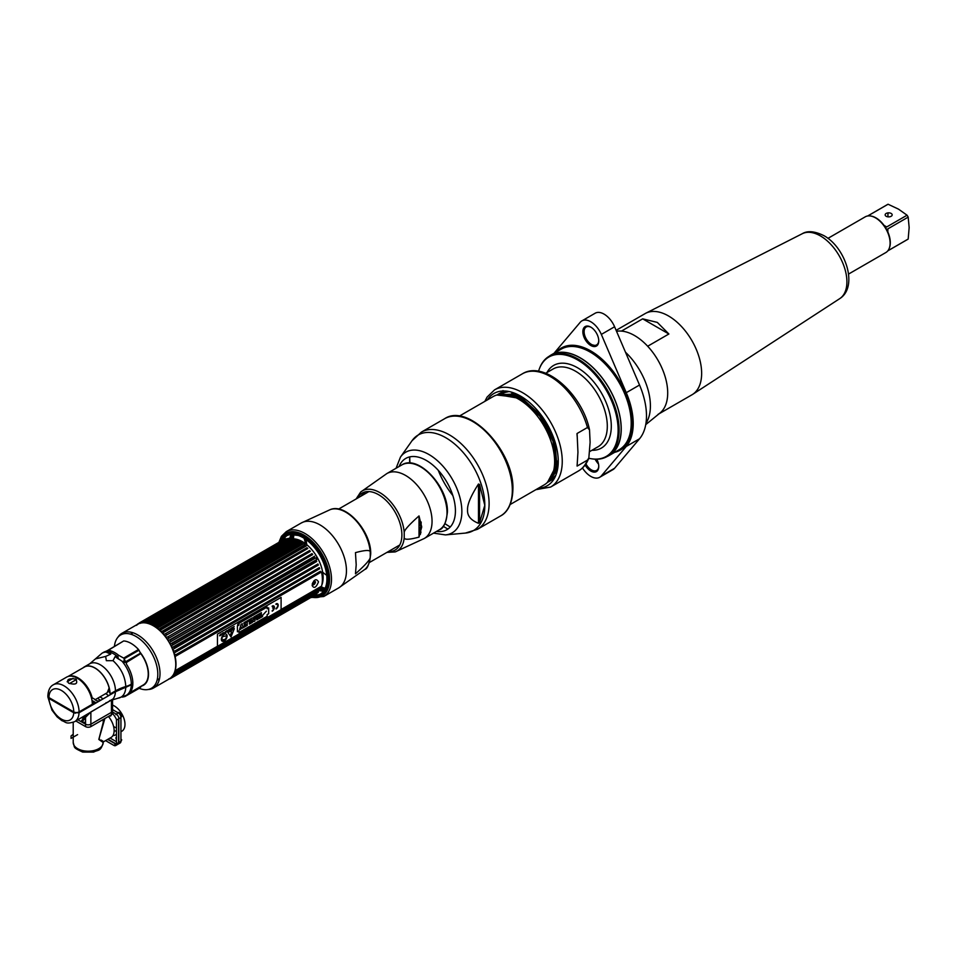 <?xml version="1.0" encoding="UTF-8"?>
<svg xmlns="http://www.w3.org/2000/svg" width="957" height="957" viewBox="0 0 957 957"><rect width="100%" height="100%" fill="white"/><g stroke="black" fill="none" stroke-linecap="round" stroke-linejoin="round"><path stroke-width="1.44" d="M121.886 633.331L137.629 624.251A31.581 18.231 60 0 1 153.419 625.818A31.581 18.231 60 0 1 174.054 653.643A31.581 18.231 60 0 1 169.21 678.956L153.467 688.035A31.581 18.231 -120 0 0 158.312 662.734A31.581 18.231 -120 0 0 137.676 634.898A31.581 18.231 -120 0 0 121.886 633.331A31.581 18.231 -120 0 0 117.914 637.278M116.24 655.509A31.581 18.231 -120 0 0 116.838 657.914M148.072 689.507A31.581 18.231 -120 0 0 153.467 688.035M114.445 646.166A30.768 17.764 60 0 1 136.05 636.501A30.768 17.764 60 0 1 157.749 672.328A30.768 17.764 60 0 1 139.208 688.31M141.253 686.145A24.188 13.972 -120 0 0 139.961 652.148M138.538 650.473A24.188 13.972 -120 0 0 137.952 649.851M117.783 656.167A28.028 16.173 -120 0 0 118.512 659.122M147.115 681.205A23.04 13.302 60 0 1 146.182 682.185M117.52 658.428A23.04 13.302 60 0 1 117.209 656.239M110.605 652.435L108.739 653.308M115.701 657.004A22.31 12.884 60 0 1 115.63 655.067M121.766 687.916L122.652 687.581M107.208 652.662L108.883 651.55L107.136 652.626M124.314 662.651L124.314 660.33M131.647 684.853A22.645 13.075 -120 0 0 131.731 683.956M122.891 687.497L123.788 688.023M105.928 679.709L105.33 678.68M127.293 686.037A22.645 13.075 -120 0 0 127.795 686.289L126.515 687.03A22.645 13.075 60 0 1 125.654 686.576M137.76 649.959A23.829 13.757 60 0 1 138.334 650.593M140.308 652.949A23.829 13.757 60 0 1 148.251 674.039A23.829 13.757 60 0 1 143.347 684.925L129.781 692.856M105.952 651.717A23.997 13.853 60 0 1 107.28 651.526L110.103 650.604L107.28 651.538A23.925 13.817 -120 0 0 105.964 651.765M121.946 687.987L122.711 688.394M132.652 684.267A23.925 13.817 -120 0 0 132.676 683.418M115.426 691.755A21.293 12.297 -120 0 1 113.046 698.945L74.658 721.662C65.519 724.652 66.129 721.913 61.978 720.705L57.157 716.925L51.965 710.13L47.874 696.983L48.974 698.454L73.749 712.762L79.048 712.762L115.426 691.755L132.832 684.171A24.296 14.032 60 0 1 127.807 694.447L126.288 695.32A24.296 14.032 -120 0 0 131.3 685.045M78.641 678.262L78.007 678.621M76.44 679.53L69.442 683.573M84.695 684.722L85.34 684.339M111.646 693.945A24.236 13.996 60 0 1 110.988 693.49M109.995 692.748A24.236 13.996 60 0 1 108.488 691.48M97.65 698.263A23.207 13.398 -120 0 0 100.545 700.357M106.012 702.677A23.207 13.398 -120 0 0 106.706 702.809M83.989 716.279A1.794 1.459 -109.8 0 1 85.556 717.307A23.1 13.338 60 0 1 81.453 717.738M77.9 719.796L85.556 724.21A3.744 2.165 0 0 0 90.867 724.21L111.443 712.331L90.867 724.21A3.744 2.165 180 0 1 85.556 724.21L85.556 717.307L90.867 711.948L111.443 700.069L112.543 700.596L112.543 710.8A3.744 2.165 180 0 1 111.443 712.331A3.744 2.165 0 0 0 112.543 710.8L112.543 713.204A3.744 2.165 180 0 1 111.443 714.735L90.867 726.614A3.744 2.165 180 0 1 85.556 726.614L75.83 720.992M85.879 685.021L85.185 685.344M90.867 695.942L90.867 693.765M122.472 697.091L124.673 696.6A1.794 1.041 -120 0 0 124.984 696.517A1.794 1.041 -120 0 0 125.128 696.409L126.037 695.464M112.017 692.892A25.803 14.893 -120 0 0 112.651 693.358M109.074 690.188L109.828 691.05M129.231 693.406L141.205 686.492L139.973 687.844A1.794 1.041 60 0 1 139.842 687.951A1.794 1.041 60 0 1 139.674 688.011M51.223 698.897A17.25 9.965 -120 0 0 51.367 699.842M75.232 713.288A17.25 9.965 -120 0 0 75.364 712.463M122.747 641.501L106.873 650.939A1.794 1.041 60 0 1 106.789 650.999A1.794 1.041 60 0 1 106.61 651.071L106.203 652.1L109.445 653.559A24.236 13.996 60 0 1 110.785 654.086L105.653 656.418L106.347 660.689L113.022 660.677L115.115 656.586L122.065 661.251L125.905 662.208A1.794 1.041 60 0 1 125.63 661.766L124.147 658.787L138.992 650.21L140.177 652.578L140.177 653.655L126.432 661.586L126.432 664.158A24.296 14.032 60 0 1 132.844 683.322L131.312 684.195A22.501 12.991 180 0 1 125.786 686.54A42 24.248 0 0 0 115.45 690.906L110.043 694.04A21.293 12.297 -120 0 0 100.736 672.604A21.293 12.297 -120 0 0 84.324 666.897A21.293 12.297 -120 0 0 83.068 667.819M106.203 652.1A24.296 14.032 -120 0 0 101.98 653.236L103.512 652.351A24.296 14.032 60 0 1 104.887 651.717L106.873 650.939M106.61 651.071L107.435 650.628M53.365 684.769L66.619 677.125A21.293 12.297 60 0 1 83.032 682.831A21.293 12.297 60 0 1 92.327 704.256L79.072 711.912A3.744 2.165 180 0 1 73.761 711.912L48.951 697.581A3.744 2.165 180 0 1 47.85 696.05C48.209 690.188 50.051 686.432 53.365 684.769A21.293 12.297 60 0 1 69.777 690.476A21.293 12.297 60 0 1 79.072 711.912M75.77 679.039C68.557 678.214 66.177 679.59 68.629 683.166C75.842 685.164 78.223 683.788 75.77 679.039M108.811 649.959L123.68 640.951A25.803 14.893 60 0 1 138.514 649.516L123.668 658.093L118.704 655.342L117.532 656.514A25.014 14.439 -120 0 0 110.282 652.327L111.227 651.023L108.811 649.959M124.195 658.883L124.039 661.191A23.997 13.853 60 0 1 124.936 662.352M125.905 662.794L140.177 653.978L140.177 653.164M138.131 650.712A23.997 13.853 -120 0 0 137.545 650.078M108.978 650.054L104.887 652.04M128.071 655.557L126.707 657.303M73.211 734.234L71.057 735.957L71.057 738.409L77.601 734.629M107.985 739.235L116.216 743.996A3.744 2.165 -120 0 0 116.455 744.115M116.467 741.735L110.067 738.038M94.456 701.864A3.744 2.165 -120 0 0 93.762 702.043A3.744 2.165 -120 0 0 92.985 703.754L92.985 704.723M95.066 703.515L95.066 702.558A3.744 2.165 60 0 1 95.078 702.223M96.537 700.668A3.744 2.165 60 0 1 97.71 701.026L98.547 701.505M112.543 709.592L118.285 712.905A3.744 2.165 60 0 1 120.941 717.499L120.941 741.256A3.744 2.165 60 0 1 120.163 742.979L118.082 744.175A3.744 2.165 -120 0 0 118.859 742.465L118.859 718.695A3.744 2.165 -120 0 0 116.216 714.113L112.543 711.984M120.941 731.758L121.862 731.22A15.001 8.661 -120 0 0 124.171 719.209A15.001 8.661 -120 0 0 114.361 705.991A15.001 8.661 -120 0 0 112.543 705.118M114.134 730.347A15.001 8.661 -120 0 0 114.361 730.478A15.001 8.661 -120 0 0 116.467 731.447M116.467 727.81A10.671 6.161 60 0 1 114.361 726.937A10.671 6.161 60 0 1 113.596 726.447M112.926 735.598A15.001 8.661 -120 0 0 115.498 734.904A15.001 8.661 -120 0 0 116.467 734.175M118.548 729.33A15.001 8.661 -120 0 0 118.548 726.65M116.706 719.939A15.001 8.661 -120 0 0 112.519 713.432M91.992 700.44L96.19 702.869M98.272 701.66L94.982 699.77M92.291 698.215L91.394 697.701M99.995 740.048A3.744 3.05 -9.3 0 1 99.767 740.072L99.444 739.067M103.212 719.485L103.212 722.511L98.822 739.462L103.212 742.536L102.136 741.101M80.807 721.47A15.001 8.661 0 0 0 85.556 722.463M91.621 705.5A15.001 8.661 0 0 0 90.413 705.369M80.962 721.518L83.977 717.702M85.006 716.614L89.874 712.774M81.835 721.781L85.556 718.157M104.875 718.528L98.822 739.462C104.169 742.165 104.959 742.369 101.167 740.072M108.428 716.47A15.001 8.661 60 0 1 114.134 730.622A15.001 8.661 60 0 1 111.024 737.488L103.679 741.723M118.548 742.644L116.467 743.84L116.467 720.083L118.548 718.886L118.548 742.644A3.744 2.165 60 0 1 117.771 744.355L115.689 745.563A3.744 2.165 -120 0 0 116.467 743.84L116.216 743.996M116.419 744.414A3.744 2.165 60 0 1 115.893 744.175L107.663 739.426M105.581 740.622L113.811 745.371A3.744 2.165 -120 0 0 115.689 745.563M92.662 704.902L92.327 704.137M116.467 737.345L115.917 737.656A3.23 1.866 -120 0 0 116.467 739.689M120.941 740.024L121.647 739.617A3.23 1.866 60 0 1 120.977 741.089L120.941 741.113M117.723 712.582L117.747 712.558A3.23 1.866 60 0 1 120.235 713.42A3.23 1.866 60 0 1 121.647 716.661L120.917 717.08M116.012 713.994A3.23 1.866 -120 0 0 115.917 714.712L116.563 714.341M97.841 701.098L97.877 701.086A3.23 1.866 60 0 1 99.229 701.11M111.311 714.843L111.311 714.807A3.23 1.866 180 0 1 110.366 716.159L110.366 715.346M309.159 595.481A34.619 19.989 -120 0 0 309.841 595.685M312.951 596.295A34.619 19.989 -120 0 0 328.251 578.925A34.619 19.989 -120 0 0 303.764 536.53L304.434 536.913A33.686 19.451 60 0 1 328.251 578.16A33.686 19.451 60 0 1 328.251 578.542M309.398 595.338A33.686 19.451 -120 0 0 310.14 595.517M313.597 595.924A33.686 19.451 -120 0 0 326.301 572.358A33.686 19.451 -120 0 0 303.106 537.678A33.686 19.451 -120 0 0 281.729 540.717M280.676 542.99A33.686 19.451 -120 0 0 280.234 544.306M279.97 544.461A34.619 19.989 60 0 1 280.305 543.205M281.071 541.1A34.619 19.989 60 0 1 303.764 536.53L304.434 536.913M281.561 543.54A33.686 19.451 60 0 1 282.004 542.224M283.045 539.951A33.686 19.451 60 0 1 286.944 535.645M320.595 593.938A33.686 19.451 60 0 1 314.745 595.158M313.106 595.039A33.686 19.451 60 0 1 312.054 594.871M311.468 594.752A33.686 19.451 60 0 1 310.726 594.572M176.602 655.521A31.868 18.398 -120 0 0 176.351 654.468L320.416 571.293A31.868 18.398 60 0 1 320.667 572.346L175.119 656.502A31.27 18.051 -120 0 1 175.119 670.69L176.602 670.69L320.667 587.514A31.868 18.398 60 0 1 320.416 588.28L174.676 672.017A31.27 18.051 60 0 1 174.186 673.166L175.61 673.178L319.674 590.002A31.868 18.398 60 0 1 319.327 590.672L173.564 674.326M175.61 651.896A31.868 18.398 -120 0 0 175.251 650.82L319.327 567.645A31.868 18.398 60 0 1 319.674 568.709L174.186 652.949A31.27 18.051 60 0 1 174.676 654.66L176.351 654.468M172.667 644.623A31.868 18.398 -120 0 0 172.14 643.582L316.205 560.395A31.868 18.398 60 0 1 316.743 561.448L171.363 645.808A31.27 18.051 60 0 1 172.152 647.506L317.915 563.996A31.868 18.398 60 0 1 318.358 565.061L172.93 649.36A31.27 18.051 60 0 1 173.564 651.083L175.251 650.82M174.294 648.236A31.868 18.398 -120 0 0 173.851 647.171L172.487 647.339M169.006 640.269L314.231 556.914A31.868 18.398 60 0 1 314.841 557.931L169.533 642.338A31.27 18.051 60 0 1 170.442 643.989L172.14 643.582M170.777 641.106A31.868 18.398 -120 0 0 170.167 640.101L314.626 556.208M168.623 637.733A31.868 18.398 -120 0 0 167.954 636.788L312.018 553.601A31.868 18.398 60 0 1 312.688 554.558L167.451 639.013A31.27 18.051 60 0 1 168.48 640.592L168.803 640.389M166.267 634.575A31.868 18.398 -120 0 0 165.537 633.69L309.601 550.514A31.868 18.398 60 0 1 310.331 551.388L165.154 635.879A31.27 18.051 60 0 1 166.291 637.362L167.954 636.788M163.719 631.656A31.868 18.398 -120 0 0 162.953 630.854L307.018 547.679A31.868 18.398 60 0 1 307.795 548.481L163.719 631.656L162.678 632.996A31.27 18.051 60 0 1 163.898 634.347L165.537 633.69M161.051 629.048A31.868 18.398 -120 0 0 160.25 628.342L304.314 545.167A31.868 18.398 60 0 1 305.116 545.873L161.051 629.048L160.07 630.4A31.27 18.051 60 0 1 161.338 631.608L162.953 630.854M158.276 626.775A31.868 18.398 -120 0 0 157.45 626.177L301.527 543.002A31.868 18.398 60 0 1 302.352 543.6L158.276 626.775L157.367 628.127A31.27 18.051 60 0 1 158.671 629.18L160.25 628.342M144.1 622.792A31.27 18.051 60 0 1 145.069 622.828L146.361 621.631A31.868 18.398 60 0 1 147.139 621.727L146.409 622.983A31.27 18.051 60 0 1 147.677 623.246L149.041 622.11A31.868 18.398 60 0 1 149.842 622.337L149.077 623.641A31.27 18.051 60 0 1 150.393 624.108L151.804 623.043A31.868 18.398 60 0 1 152.63 623.39L151.828 624.73A31.27 18.051 60 0 1 153.156 625.399L298.692 541.219A31.868 18.398 60 0 1 299.11 541.459A31.868 18.398 60 0 1 299.529 541.71L155.453 624.885L154.603 626.225A31.27 18.051 60 0 1 155.931 627.098L157.45 626.177M155.453 624.885A31.868 18.398 -120 0 0 155.046 624.634A31.868 18.398 60 0 0 154.627 624.407M157.247 679.554A30.157 17.417 -120 0 0 159.209 679.96M169.856 678.369L170.777 678.381A31.868 18.398 -120 0 1 170.167 678.692L168.803 678.908M172.14 677.484A31.868 18.398 -120 0 0 172.667 677.054L316.743 593.878A31.868 18.398 60 0 1 316.205 594.309L170.777 677.771M171.363 677.054L172.667 677.054M174.222 675.223L318.37 592L173.851 675.869A31.868 18.398 -120 0 0 174.294 675.307L318.358 592.132A31.868 18.398 60 0 1 317.915 592.694L172.152 676.264M172.93 675.307L174.294 675.307M175.251 673.848A31.868 18.398 -120 0 0 175.61 673.178M176.351 671.455A31.868 18.398 -120 0 0 176.602 670.69M170.777 678.381L314.841 595.206A31.868 18.398 60 0 1 314.231 595.517L172.152 676.97M131.755 632.398A30.157 17.417 -120 0 0 131.121 634.312M147.916 622.971L293.105 538.935A31.868 18.398 60 0 1 293.907 539.162L149.842 622.337M290.39 538.444L146.206 621.679L290.426 538.456A31.868 18.398 60 0 1 291.203 538.552L147.139 621.727M142.593 622.863L143.825 621.619A31.868 18.398 60 0 1 144.555 621.572L143.861 622.792M287.854 538.444L143.729 621.655L287.89 538.432A31.868 18.398 60 0 1 288.619 538.396L144.555 621.572L288.691 538.36M140.308 623.342L141.457 622.05A31.868 18.398 60 0 1 142.138 621.871L141.469 623.031M141.421 622.074L285.509 538.887M138.406 624L139.315 622.947A31.868 18.398 60 0 1 139.925 622.636L139.471 623.462M136.576 625.352L137.413 624.263A31.868 18.398 60 0 1 137.94 623.832L137.497 624.598M151.804 623.043L295.88 539.856A31.868 18.398 60 0 1 296.694 540.215L152.63 623.39M142.091 622.158L285.533 538.875A31.868 18.398 60 0 1 286.203 538.695L142.138 621.871M139.315 622.947L283.38 539.76A31.868 18.398 60 0 1 283.99 539.461L285.353 539.234M137.904 623.988L138.837 623.45M139.04 623.198L137.964 623.82M143.957 622.672L278.547 544.964A31.868 18.398 60 0 1 278.894 544.306L144.507 621.894M176.578 655.665L321.516 571.987A31.27 18.051 60 0 1 321.516 586.174L281.095 609.513M217.454 646.25L175.119 670.69M312.138 585.493C314.004 588.866 316.133 587.646 318.502 581.82C316.133 578.16 314.004 579.392 312.138 585.493M170.047 642.039L315.93 557.811A31.27 18.051 60 0 1 316.851 559.474L170.442 643.989M312.688 554.558L167.774 638.821M314.686 556.173L170.167 640.101M310.331 551.388L165.465 635.675M307.795 548.481L162.977 632.768M305.116 545.873L306.24 545.945L160.357 630.161M157.367 628.127L303.764 543.612A31.27 18.051 60 0 1 305.08 544.653L160.178 628.306M154.603 626.225L301 541.71A31.27 18.051 60 0 1 302.328 542.571L301.551 543.026M151.828 624.73L298.225 540.203A31.27 18.051 60 0 1 299.553 540.872L298.823 541.291M149.077 623.641L295.474 539.114A31.27 18.051 60 0 1 296.79 539.581L296.132 539.963M290.868 538.504L292.698 534.437M140.799 622.696L139.686 623.342M285.533 538.875L141.457 622.05M140.679 622.851L139.985 623.246M280.305 542.284L141.708 622.732M308.86 595.589L175.239 673.046M175.298 673.046L307.795 596.51M173.325 675.247L311.348 595.553L174.066 675.199M174.102 675.199L310.331 596.534M170.765 678.346L314.686 594.68M313.657 595.075L312.688 596.091M171.734 677.018L173.396 676.049M171.853 677.006L173.612 675.989M316.647 593.436A31.27 18.051 60 0 1 315.93 593.89L171.997 676.982M159.4 679.207A29.26 16.891 60 0 1 157.391 678.836M174.736 673.082L317.066 590.912A29.26 16.891 -120 0 0 319.722 588.687M320.535 587.598A29.26 16.891 -120 0 0 321.277 586.306M321.767 585.253A29.26 16.891 -120 0 0 302.436 541.674A29.26 16.891 -120 0 0 293.608 538.863M313.908 580.851L315.547 581.88C314.375 584.942 313.274 585.576 312.245 583.794M131.827 634.539A29.26 16.891 60 0 1 132.509 632.613M293.153 538.851A29.26 16.891 -120 0 0 289.827 539.341M217.454 634.132L281.095 597.395L281.095 609.645L217.454 646.382L217.454 634.132M237.42 625.95L237.42 631.787L238.939 630.914L238.939 632.565L267.17 616.272L267.17 614.609L268.678 613.748L268.678 607.898L267.17 608.772L267.17 607.061L238.939 623.354L238.939 625.065L237.42 625.95M276.011 608.975A3.098 1.794 120 0 0 278.2 605.183A3.098 1.794 120 0 0 276.011 603.915L276.011 604.429A2.476 1.424 -60 0 1 277.757 605.434A2.476 1.424 -60 0 1 276.011 608.461L276.011 608.975M273.953 607.898A2.476 1.424 -60 0 1 272.219 610.662L272.219 611.176A3.098 1.794 120 0 0 274.408 607.372A3.098 1.794 120 0 0 272.219 606.104L272.219 606.618A2.476 1.424 -60 0 1 273.953 607.384L272.661 608.126L273.953 607.898M234.166 628.689L231.008 636.943L227.993 632.661L234.166 628.689M234.154 626.452L233.52 627.959L234.154 626.452M232.575 627.924L232.551 628.593L233.209 628.211L233.209 627.002L232.575 627.924M232.431 627.445L231.415 628.031L231.833 629L232.431 627.445M230.948 628.306L230.661 629.61L230.948 628.306M229.692 630.244L229.812 628.964M229.321 629.251L228.627 630.854L229.321 629.251M227.168 631.548L227.156 630.496M223.316 632.709L222.825 634.204L223.663 633.725L223.316 632.709M222.694 633.067L222.55 634.347M221.175 633.941L221.055 635.053L220.349 634.419L220.349 635.639L221.175 633.941L220.971 635.257M228.268 630.208L227.658 631.118L228.268 630.208M226.546 630.854L225.912 632.35L226.546 630.854M224.763 633.067L225.374 631.716M223.89 632.685L223.759 633.355M221.438 634.742L222.215 633.486L221.438 634.742M237.599 625.328L238.484 623.797M221.354 639.336A4.055 2.345 120 0 0 222.203 641.19A4.055 2.345 120 0 0 225.326 640.101A4.055 2.345 120 0 0 227.096 636.022A4.055 2.345 120 0 0 226.259 634.168A4.055 2.345 120 0 0 223.125 635.257A4.055 2.345 120 0 0 221.354 639.336M267.17 608.772L267.147 607.073M238.939 632.541L267.147 616.26L267.147 614.597L268.654 613.736L268.654 607.91M237.42 631.764L238.927 630.902M266.381 611.164L262.9 615.004L266.381 611.164M261.381 612.647L260.089 613.389L260.089 616.751L258.928 617.421L258.928 618.617L262.553 616.535L262.553 615.339L261.381 616.009L261.381 612.647M258.091 619.107L259.503 613.736L255.363 616.129L256.775 619.861L258.091 619.107M255.005 616.332L253.772 617.038L253.82 619.502L252.409 617.827L251.201 618.533L251.201 623.091L252.433 622.373L252.385 619.909L253.796 621.583L255.005 620.89L255.005 616.332M250.71 623.366L250.71 618.808L247.636 620.579L247.636 621.643L249.406 620.626L249.406 624.12L250.71 623.366M247.241 620.818L243.939 622.72L243.939 623.785L245.937 622.624L244.31 624.275L244.31 625.34L245.937 624.407L245.937 625.053L244.023 626.165L244.023 627.23L247.241 625.376L247.241 620.818M242.253 623.689L242.253 625.304L243.724 627.349L242.288 625.328L242.288 623.665L240.997 624.419L239.525 629.826L240.961 629L241.631 627.062L242.312 628.211L243.76 627.373L242.288 628.175M230.996 636.931L234.321 628.665M233.496 627.948L234.13 626.464M232.551 628.57L233.185 627.014M231.833 628.988L232.407 627.469M230.661 629.61L231.259 628.127M229.321 630.28L228.783 629.55M228.627 630.83L228.747 629.802M229.237 630.484L229.429 629.18M226.689 631.955L227.503 631.357M222.825 634.18L223.651 633.582M223.316 633.773L223.304 632.721M221.055 635.053L220.517 634.324M220.349 635.615L220.457 634.563M225.888 632.338L226.522 630.866M225.469 632.661L225.493 631.548M221.498 634.814L222.203 633.486M220.122 634.886L219.512 635.795M222.191 641.19A4.055 2.345 120 0 0 225.314 640.089A4.055 2.345 120 0 0 227.072 636.01A4.055 2.345 120 0 0 226.247 634.156M231.139 631.644L231.427 630.675L231.139 631.644M231.151 630.711L230.864 631.68L231.151 630.711M231.438 632.087L230.529 635.017L231.738 634.324L231.438 632.087L231.761 634.335L230.721 635.532L231.462 632.098M232.108 628.067L231.905 628.785L232.073 628.079M231.127 629.263L231.104 628.342L231.104 629.251M237.731 624.311L238.257 624.012L237.994 624.957L238.245 624L237.719 624.311M238.03 623.892L237.623 625.256L238.03 623.892M238.018 625.208L238.425 623.844L238.018 625.208M226.845 635.604L225.852 638.69A5.216 3.015 -60 0 1 225.457 638.917L225.409 639.192A3.828 2.213 -60 0 1 223.842 639.539L223.818 639.527A3.828 2.213 -60 0 1 222.251 640.03L222.311 639.755A5.216 3.015 -60 0 1 221.94 639.755L222.203 636.848L226.845 635.604L222.191 636.836L221.94 639.755A5.216 3.015 120 0 0 222.287 639.743L222.239 640.018A3.828 2.213 120 0 0 223.818 639.527A3.828 2.213 120 0 0 225.385 639.18L225.433 638.905A5.216 3.015 120 0 0 225.852 638.69L226.821 635.604M257.026 616.715L257.84 616.236L257.445 618.102L257.026 616.715M261.345 612.671L261.381 615.961M262.505 615.363L262.505 616.511L258.928 618.569M259.443 613.76L258.043 619.083L256.763 619.825M257.792 616.272L256.978 616.691L257.409 618.019M254.969 616.356L254.969 620.866L253.772 621.548M252.385 619.933L252.397 622.349L251.201 623.043M252.397 617.839L253.772 619.442M250.662 618.832L250.662 623.342L249.406 624.072M249.37 620.65L247.636 621.595M247.193 620.842L247.193 625.352L244.023 627.182M245.901 624.431L244.31 625.292M245.901 622.648L243.939 623.737M241.631 627.086L239.549 629.754M67.146 681.755L73.031 678.357M75.16 677.125L75.759 676.778M68.043 676.491L84.419 667.041A21.126 12.202 60 0 1 109.134 687.975L107.208 692.736L95.329 699.603L92.159 697.773A21.126 12.202 -120 0 0 68.318 676.408M419.01 520.213A30.839 17.8 60 0 1 419.178 523.347A30.839 17.8 60 0 1 419.01 526.29M306.192 539.688A30.839 17.8 -120 0 0 306.814 544.736M322.653 572.19A30.839 17.8 -120 0 0 326.72 575.253M306.168 537.308A30.839 17.8 -120 0 0 306.156 537.978M421.068 532.128A30.839 17.8 60 0 1 419.01 533.85M419.01 531.877A30.839 17.8 -120 0 0 421.176 522.187A30.839 17.8 -120 0 0 421.176 522.02M280.76 541.279A35.098 20.264 60 0 1 304.051 535.98A35.098 20.264 60 0 1 328.861 578.961A35.098 20.264 60 0 1 312.628 596.486M309.649 595.792A35.098 20.264 60 0 1 308.991 595.577M279.791 544.557A35.098 20.264 60 0 1 280.09 543.337M370.251 552.297C370.562 549.797 365.634 549.916 355.466 552.632L356.195 564.786L355.466 573.805C365.634 564.774 370.562 559.187 370.251 557.058A34.739 20.061 60 0 1 364.88 569.403C367.428 568.877 369.366 563.781 370.706 554.091C371.507 531.913 346.314 502.832 330.344 509.567A34.739 20.061 60 0 1 355.43 520.034A34.739 20.061 60 0 1 370.251 552.297L370.251 557.058M306.503 542.93L306.503 544.497M305.762 543.911L304.111 538.289M303.895 536.602L303.836 535.86M324.196 592.168L328.861 578.698M282.411 541.985L281.968 543.301M304.17 536.052A34.739 20.061 -120 0 0 287.339 534.173L304.362 536.159M304.517 536.255A33.782 19.511 -120 0 0 294.254 533.264M286.287 536.135A33.782 19.511 -120 0 0 283.428 539.736M323.873 590.625L319.566 590.218M319.375 590.182L318.454 589.931M289.935 538.707L291.813 534.449M324.351 589.871L319.387 589.057M324.794 589.069L320.439 588.208M313.621 584.823L312.341 583.937M292.148 538.899L293.608 534.473M325.189 588.22L320.834 587.12M314.733 583.914L312.831 582.55M312.748 582.741L314.578 584.105M320.631 587.442L324.961 588.722M292.998 534.437L291.729 538.935M312.293 584.177L313.322 584.918M320.033 588.495L324.495 589.62M292.005 534.437L290.665 538.384M319.064 589.392L323.98 590.469M291.036 534.508L289.373 539.03M318.047 590.266L318.813 590.505M319.327 590.648L323.406 591.282M365.06 491.922L360.693 496.324M404.225 532.678C403.914 530.549 408.842 524.974 419.01 515.943L419.01 537.116C408.842 539.832 403.914 539.939 404.225 537.439L404.225 532.678A34.739 20.061 -120 0 0 386.951 497.975A34.739 20.061 -120 0 0 360.633 492.077L386.831 473.583A37.455 21.628 60 0 1 415.709 483.62A37.455 21.628 60 0 1 432.05 521.314A37.455 21.628 -120 0 1 424.298 538.468L439.251 529.831A37.455 21.628 -120 0 0 447.015 512.677A37.455 21.628 -120 0 0 430.662 474.983A37.455 21.628 -120 0 0 401.796 464.946L386.831 473.583M419.01 537.116L421.726 526.948L419.01 515.943M388.315 551.591A32.897 18.996 -120 0 0 401.892 535.011A32.897 18.996 -120 0 0 383.578 498.19A32.897 18.996 -120 0 0 357.475 498.178M420.913 525.991A36.115 20.851 60 0 1 419.13 524.843M419.01 528.12L420.314 528.707M419.01 529.484L419.932 529.855M419.979 529.735L419.01 529.317M459.216 416.163L493.07 396.617A50.996 29.44 60 0 1 518.574 399.141A50.996 29.44 60 0 1 551.89 444.084A50.996 29.44 60 0 1 544.066 484.948L510.213 504.495M478.476 510.751A50.996 29.44 -120 0 0 479.565 511.194M551.722 477.974L552.44 477.902M552.548 477.89L553.254 477.782M553.373 477.77L554.055 477.639M554.163 477.615L554.833 477.459M550.598 480.629L554.235 477.531M554.127 477.555L553.445 477.675M553.325 477.699L552.62 477.794M552.512 477.806L551.782 477.878M554.342 477.938L553.696 478.117M553.589 478.141L552.907 478.297M552.799 478.321L552.117 478.44M551.998 478.464L551.292 478.56M551.232 478.656L551.926 478.548M552.045 478.536L552.727 478.404M552.835 478.38L553.505 478.225M553.613 478.189L554.27 478.01M551.926 479.864L553.876 478.428M553.768 478.464L553.122 478.667M553.026 478.703L552.368 478.883M552.261 478.907L551.579 479.062M551.471 479.086L550.789 479.206M550.718 479.29L551.399 479.17M551.507 479.146L552.177 478.99M552.285 478.955L552.943 478.775M553.05 478.739L553.684 478.536M553.78 478.5L552.01 479.804M550.191 479.912L550.861 479.756M550.263 479.828L551.615 479.541M551.722 479.505L552.356 479.29M552.464 479.254L553.086 479.014M553.182 478.978L553.792 478.715M553.266 478.919L553.971 478.608M553.17 478.955L552.536 479.194M552.44 479.23L551.794 479.433M551.699 479.469L551.041 479.648M502.234 392.035L503.31 391.269M502.856 391.58L503.765 390.982M552.656 479.373L553.337 479.038M552.548 479.421L551.938 479.684M551.842 479.72L551.22 479.959M551.758 479.792L550.478 480.199M550.371 480.235L549.713 480.414M549.641 480.486L550.287 480.306M550.395 480.27L551.041 480.055M551.854 479.744L552.464 479.481M552.56 479.433L553.158 479.146M499.147 394.356L500.116 393.399M500.308 393.291L501.336 392.454M501.528 392.346L502.628 391.628M502.162 391.927L502.82 391.533M551.83 479.912L550.61 480.45M550.514 480.486L549.892 480.725M550.431 480.546L549.151 480.964M549.067 481.036L549.713 480.821M550.526 480.51L551.136 480.247M498.394 394.583L499.398 393.674M498.98 394.057L500.021 393.219M500.2 393.112L504.315 390.994M500.834 392.693L501.492 392.298M504.423 390.994L501.312 392.394M548.481 481.55L549.103 481.311M548.564 481.491L549.82 481.012M549.294 481.215L550.502 480.677M554.809 477.555L550.682 480.57M550.586 480.617L549.988 480.904M505.786 391.066L498.884 393.877M499.327 393.554L498.262 394.332M498.693 393.985L497.724 394.774M499.518 393.447L505.523 391.054M555.682 475.701L549.354 481.335M555.85 475.27L548.672 481.67M549.174 481.443L547.966 481.981M547.883 482.041L548.481 481.778M497.197 394.906L498.011 394.32M497.556 394.643L508.382 391.413M498.19 394.224L498.836 393.817M509.028 391.545L498.657 393.925M557.369 470.282L548.038 482.101M557.656 468.763L547.452 482.388M518.275 394.87L496.791 395.026L521.625 397.765L541.722 416.271L554.928 442.313L557.034 467.136L547.272 482.555L556.89 466.98L554.617 441.978L541.327 416.092L521.433 397.861L496.85 395.002L516.206 393.877M497.999 394.703L520.297 398.531L539.736 416.163L553.05 441.297L556.005 466.011L547.571 482.268M420.314 534.449L419.01 534.257M420.637 533.551L419.704 533.372M419.202 533.731L420.542 533.85M478.476 523.312C470.82 520.201 467.172 515.763 467.554 509.973C467.183 504.626 470.82 495.965 478.476 484.015L478.476 523.312L479.565 522.701L484.804 505.332L479.565 484.469L478.476 484.015M399.117 466.346L399.093 466.514A41.163 23.769 -120 0 1 431.487 463.966A41.163 23.769 -120 0 1 455.424 510.859A41.163 23.769 -120 0 1 436.5 531.422M409.644 463.08L409.644 456.86M409.787 456.836L409.787 463.092M419.166 522.51A41.163 23.769 -120 0 0 421.116 524.125M479.565 522.701L479.565 484.469M479.565 513.431A54.142 31.258 60 0 1 478.476 512.976M668.883 333.993L642.661 318.848L657.327 322.401L668.883 333.993L647.674 346.243A46.869 27.059 -120 0 1 657.997 414.405M659.074 413.783L691.935 394.81A46.869 27.059 -120 0 0 692.653 394.38A46.869 27.059 -120 0 0 698.921 356.59A46.869 27.059 -120 0 0 668.5 315.954A46.869 27.059 60 0 0 645.796 313.226A46.869 27.059 60 0 0 645.066 313.633L616.117 330.332M642.661 318.848L621.44 331.098A46.869 27.059 -120 0 0 616.535 331.289A46.869 27.059 60 0 1 634.563 335.548A46.869 27.059 60 0 1 664.565 374.869A46.869 27.059 60 0 1 660.055 412.981L645.736 424.633M627.636 397.825L626.524 398.459M601.606 358.827A46.869 27.059 -120 0 0 601.797 360.717A46.869 27.059 60 0 1 601.606 358.827M628.761 405.612L630.292 406.498M848.572 274.061L885.835 252.54A20.611 11.903 -120 0 0 889.149 248.557A20.611 11.903 -120 0 0 875.523 217.861A20.611 11.903 -120 0 0 870.332 215.971A20.611 11.903 -120 0 0 865.224 216.844L827.961 238.353M870.631 216.007A20.217 11.675 60 0 1 870.918 216.043A20.217 11.675 60 0 1 876.014 217.909A20.217 11.675 60 0 1 889.364 248.007A20.217 11.675 60 0 1 889.256 248.282M867.664 215.983L887.498 204.523A20.133 11.628 -120 0 1 888.072 204.236L867.748 215.971M887.821 228.867L887.845 232.084M887.797 250.866L907.643 239.406A20.133 11.628 -120 0 0 908.181 239.059L887.857 250.794M887.845 231.965L887.845 228.867L908.181 217.119A20.133 11.628 -120 0 0 907.069 215.205L886.732 226.941L884.424 225.924M888.072 204.236L898.539 209.164L907.069 215.205M887.917 216.844L887.94 215.277A15.001 8.661 60 0 1 888.168 212.861M888.024 216.856A15.001 8.661 60 0 1 887.94 215.277L887.881 212.885M908.181 217.119L909.15 227.527L908.181 239.059M886.182 216.294A3.505 2.022 0 0 0 891.146 216.294A3.505 2.022 0 0 0 891.146 213.435A3.505 2.022 0 0 0 886.182 213.435A3.505 2.022 0 0 0 886.182 216.294M595.063 459.181A17.824 10.288 -120 0 0 598.508 464.061M582.478 467.973A17.824 10.288 -120 0 0 599.704 477.28L612.97 469.624A17.824 10.288 -120 0 0 614.585 468.26L639.527 438.785A59.992 34.643 -120 0 0 639.527 385.025L614.585 326.756A17.824 10.288 -120 0 0 595.146 313.226L581.892 320.882A17.824 10.288 -120 0 0 580.265 322.246L555.335 351.721A59.992 34.643 -120 0 0 554.187 353.193M567.286 345.764A59.992 34.643 -120 0 0 566.424 347.08M630.926 435.256A51.451 29.703 60 0 1 629.335 436.236M577.896 347.14A51.451 29.703 60 0 1 579.535 346.243M592.503 344.927A51.451 29.703 60 0 1 594.56 345.393M599.704 477.28A17.824 10.288 -120 0 0 601.331 475.916L614.585 468.26M601.331 475.916L626.261 446.44A59.992 34.643 -120 0 0 626.261 392.681L601.331 334.412A17.824 10.288 -120 0 0 581.892 320.882M614.693 452.314A58.951 34.033 -120 0 0 630.555 407.574A58.951 34.033 -120 0 0 590.804 350.956A58.951 34.033 -120 0 0 556.639 351.769M596.761 459.216A11.245 6.496 60 0 1 598.759 466.442A11.245 6.496 60 0 1 590.804 471.035A11.245 6.496 60 0 1 585.122 464.994M590.804 327.127L590.804 327.127A11.245 6.496 60 0 1 598.759 340.907A11.245 6.496 60 0 1 590.804 345.501A11.245 6.496 60 0 1 582.849 331.72A11.245 6.496 60 0 1 590.804 327.127L590.804 327.127M585.923 463.846A10.348 5.981 -120 0 0 591.438 469.923A10.348 5.981 -120 0 0 598.747 466.059M591.127 327.33A10.348 5.981 -120 0 0 584.117 331.9A10.348 5.981 -120 0 0 591.438 344.4A10.348 5.981 -120 0 0 598.747 340.525M630.507 431.451A50.542 29.188 -120 0 0 631.799 431.416M645.951 423.317A50.542 29.188 -120 0 0 625.483 352.212M629.706 434.98A50.542 29.188 -120 0 0 629.969 434.837A50.542 29.188 -120 0 0 631.261 434.011M582.622 348.504A50.542 29.188 60 0 1 583.292 347.403M580.779 346.578A50.542 29.188 -120 0 0 579.416 347.283A50.542 29.188 -120 0 0 579.164 347.439M631.058 409.847A46.869 27.059 60 0 1 629.527 408.735M555.024 470.772L556.053 470.509M556.22 470.461L557.273 470.09L556.244 470.401M556.077 470.449L555.048 470.7M512.354 392.932L511.588 393.674M511.481 393.805L510.799 394.571M510.871 394.595L511.552 393.817M511.66 393.698L512.414 392.944M555.18 470.222L556.196 470.043M556.352 470.007L557.381 469.743M557.405 469.684L556.376 469.935M556.208 469.971L555.204 470.15M512.808 393.04L512.115 393.805M512.019 393.937L511.397 394.739M511.493 394.762L512.103 393.961M512.198 393.829L512.868 393.052M555.335 469.6L556.34 469.48M556.507 469.468L557.512 469.277M557.536 469.205L556.531 469.385M556.364 469.397L555.359 469.504M512.174 394.966L512.725 394.128M512.82 393.997L513.419 393.195M513.347 393.171L512.725 393.973M512.629 394.105L512.079 394.93M513.718 395.468L514.16 394.571M514.244 394.428L514.734 393.566M557.883 467.255L557.01 467.231M556.854 467.219L555.838 467.136M555.814 467.255L556.83 467.327M556.986 467.339L557.871 467.363M514.639 393.53L514.136 394.392M514.053 394.535L513.598 395.432M515.38 393.77L514.926 394.667M514.854 394.81L514.435 395.731M514.555 395.779L514.974 394.846M515.033 394.703L515.488 393.805M555.957 466.346L556.986 466.478M557.141 466.49L557.979 466.561M557.991 466.442L557.165 466.37M556.998 466.346L555.981 466.215M515.452 396.138L515.823 395.169M515.883 395.014L516.29 394.081M516.182 394.045L515.763 394.966M515.703 395.121L515.321 396.09M576.927 433.928L577.095 434.825M558.075 465.557L557.309 465.449M557.141 465.413L556.101 465.222M556.089 465.365L557.118 465.545M557.285 465.58L558.063 465.676M517.031 394.356L516.648 395.325M516.589 395.48L516.266 396.485M516.397 396.545L516.72 395.528M516.78 395.373L517.151 394.404M556.196 464.312L557.249 464.564M557.417 464.6L558.146 464.731M558.146 464.6L557.429 464.456M557.261 464.42L556.208 464.157M517.916 394.715L517.581 395.72M517.534 395.887L517.247 396.94M517.378 396.999L517.665 395.947M517.725 395.779L518.048 394.762M556.28 463.2L557.345 463.499M557.512 463.547L558.206 463.714M558.206 463.571L557.536 463.391M557.357 463.355L556.28 463.032M518.85 395.157L518.562 396.174M518.527 396.342L518.263 397.442M518.419 397.514L518.658 396.413M518.706 396.234L518.981 395.229M556.328 462.004L557.429 462.375M557.596 462.434L558.242 462.626M558.242 462.458L557.608 462.267M557.441 462.219L556.34 461.836M519.818 395.684L519.591 396.677M519.555 396.856L519.34 397.992M556.352 460.748L557.476 461.178M557.656 461.238L558.254 461.453M538.552 371.268A57.372 33.124 60 0 1 539.64 368.134A57.372 33.124 60 0 1 577.538 359.892A57.372 33.124 -120 0 1 617.444 421.271A57.372 33.124 -120 0 1 592.012 458.858L592.79 458.965A57.898 33.423 -120 0 0 607.121 456.513A57.898 33.423 -120 0 0 615.997 410.11A57.898 33.423 -120 0 0 578.184 359.09A57.898 33.423 60 0 0 549.234 356.231A57.898 33.423 60 0 0 539.927 367.416A57.898 33.423 60 0 0 539.784 367.775M588.758 458.236A57.372 33.124 -120 0 0 592.012 458.858M607.121 456.513L609.142 455.341A57.898 33.423 -120 0 0 618.019 408.95A57.898 33.423 -120 0 0 580.193 357.93A57.898 33.423 60 0 0 551.244 355.059L549.234 356.231M549.162 356.267A58.042 33.519 60 0 1 551.172 354.939A58.042 33.519 60 0 1 580.193 357.81A58.042 33.519 -120 0 1 618.114 408.962A58.042 33.519 -120 0 1 609.214 455.472A58.042 33.519 -120 0 1 607.049 456.549M551.172 354.939L561.137 349.173A58.042 33.519 60 0 1 590.158 352.056A58.042 33.519 60 0 1 628.079 403.208A58.042 33.519 60 0 1 619.191 449.718L609.214 455.472M577.095 466.095L577.944 452.302L577.095 433.485L587.454 427.504L589.524 429.872L590.11 442.278L588.842 457.996L587.454 460.114L577.095 466.095L577.095 464.887M502.437 391.856L503.011 390.552M502.437 391.293L502.078 391.963M503.011 390.994L503.011 391.664M516.026 396.377L516.014 395.253M577.095 436.033L577.095 433.485M558.254 461.669A46.857 27.059 60 0 1 557.656 461.43M557.476 461.358A46.857 27.059 60 0 1 556.352 460.855M538.372 488.237A53.281 30.756 -120 0 0 558.254 461.37A53.281 30.756 -120 0 0 529.759 402.718A53.281 30.756 -120 0 0 487.376 399.906M79.048 712.762A21.293 12.297 60 0 1 74.658 721.662M49.333 698.67A21.293 12.297 60 0 1 49.178 697.725M100.09 696.84A21.401 12.357 -120 0 0 103.177 698.837M109.744 700.524A21.401 12.357 -120 0 0 110.904 700.38M125.762 687.389A23.255 13.422 60 0 1 118.07 698.179L112.603 699.842M108.691 695.643A23.255 13.422 60 0 1 105.808 693.55M73.749 712.762A17.549 10.132 60 0 1 61.356 719.078A17.549 10.132 60 0 1 48.974 698.454M90.867 711.948L90.867 726.614M111.443 700.069L111.443 714.735M85.556 685.128L85.556 685.834M124.673 696.6L125.271 696.265M125.128 696.409L139.973 687.844M115.45 690.906A21.293 12.297 -120 0 0 106.155 669.481A21.293 12.297 -120 0 0 89.743 663.775L84.324 666.897M125.786 686.54C125.235 676.647 120.989 668.022 113.022 660.677M105.653 656.418L95.413 658.918L89.743 663.775M131.312 684.195A24.296 14.032 -120 0 0 122.065 661.251M125.63 661.766L140.356 653.26M48.951 697.581A17.549 10.132 60 0 1 61.356 690.428A17.549 10.132 60 0 1 73.761 711.912M118.704 655.342A25.803 14.893 -120 0 0 111.227 651.023M95.066 702.558L92.985 703.754M118.285 712.905L116.216 714.113M120.941 717.499L118.859 718.695M120.941 741.256L118.859 742.465M85.556 726.614L85.556 724.21M73.211 742.524C75.101 748.087 72.289 747.19 82.673 752.082L93.642 752.106C97.973 749.594 100.748 751.999 103.212 742.536L103.212 742.536A15.001 8.661 180 0 1 93.942 750.527A15.001 8.661 180 0 1 77.601 748.649A15.001 8.661 180 0 1 73.211 742.524L73.211 722.344M115.893 744.175L113.811 745.371M317.915 563.996L173.851 647.171M283.99 539.461L139.925 622.636M278.882 545.083A36.115 20.851 60 0 1 279.109 543.899M279.623 541.937A36.115 20.851 60 0 1 307.807 537.643A36.115 20.851 60 0 1 329.579 579.38A36.115 20.851 60 0 1 311.492 597.132M278.906 542.344L281.418 536.339L286.275 531.637A37.455 21.628 60 0 1 315.14 541.674A37.455 21.628 60 0 1 331.493 579.38A37.455 21.628 60 0 1 323.729 596.522L338.682 587.897L364.88 569.403M338.682 587.897A37.455 21.628 60 0 0 346.446 570.743A37.455 21.628 -120 0 0 330.093 533.049A37.455 21.628 -120 0 0 301.228 523.012L286.275 531.637M293.966 534.508A37.455 21.628 -120 0 0 293.488 538.791M324.028 588.029A37.455 21.628 60 0 1 321.097 586.665M315.332 582.909A37.455 21.628 60 0 1 313.489 581.389M419.01 527.056A37.455 21.628 -120 0 0 420.518 527.977M424.298 538.468L395.181 551.914A34.739 20.061 -120 0 0 404.225 537.439M433.533 533.133L445.448 534.903A46.522 26.856 60 0 0 461.86 511.505A46.522 26.856 -120 0 0 437.505 460.76A46.522 26.856 -120 0 0 400.493 457.039L412.036 440.71A55.195 31.868 -120 0 1 455.927 445.125A55.195 31.868 -120 0 1 484.828 505.32A55.195 31.868 60 0 1 465.365 533.085L477.483 529.281A56.092 32.382 60 0 0 489.099 503.597A56.092 32.382 -120 0 0 464.612 447.146A56.092 32.382 -120 0 0 421.379 432.121L412.036 440.71M447.948 529.03A55.195 31.868 60 0 1 443.27 526.302M450.268 526.972A56.092 32.382 60 0 1 444.969 523.635M410.015 463.104A56.092 32.382 60 0 1 409.787 459.468M421.379 432.121L444.61 418.711A56.092 32.382 60 0 1 487.843 433.736A56.092 32.382 60 0 1 512.33 490.187A56.092 32.382 60 0 1 500.702 515.871L477.483 529.281M479.565 516.385A56.092 32.382 60 0 1 478.476 515.955M452.84 495.523A56.092 32.382 60 0 1 438.294 470.342M645.796 313.226L802.229 233.735A37.502 21.652 60 0 1 820.4 235.9A37.502 21.652 -120 0 1 844.732 268.427A37.502 21.652 -120 0 1 839.72 298.644L692.653 394.38M884.041 225.397L886.732 226.941M588.447 459.025L589.512 458.403M558.996 349.616L563.864 346.805M601.331 334.412L614.585 326.756M626.261 392.681L639.527 385.025M626.261 446.44L639.527 438.785M589.967 451.417L598.005 446.775A44.907 25.923 -120 0 0 604.884 410.792A44.907 25.923 -120 0 0 575.552 371.22A44.907 25.923 -120 0 0 553.098 368.995L545.705 373.254M591.916 450.292A47.73 27.562 -120 0 0 610.482 417.252A47.73 27.562 -120 0 0 577.538 367.763A47.73 27.562 -120 0 0 547.009 372.512M587.454 427.504A56.092 32.382 60 0 0 522.343 373.828L494.53 389.882A56.092 32.382 60 0 1 537.762 404.919A56.092 32.382 60 0 1 562.249 461.37A56.092 32.382 60 0 1 550.634 487.053L578.435 470.988A56.092 32.382 60 0 0 587.454 460.114M556.854 471.334A56.092 32.382 60 0 1 556.053 471.011M555.921 470.964A56.092 32.382 60 0 1 555.323 470.7M558.027 466.107A52.348 30.217 60 0 1 557.261 465.772M516.122 396.425A52.348 30.217 60 0 1 516.218 395.325M516.23 395.157A52.348 30.217 60 0 1 516.349 394.105M110.342 650.7L108.655 651.681M107.136 650.724L106.347 651.167M126.288 695.32L118.07 698.179M124.984 696.517L139.842 687.951M101.98 653.236L95.413 658.918M108.715 649.887L106.789 650.999M116.467 734.342L115.498 734.904M328.251 578.16L328.251 578.925M148.79 622.194L293.081 538.887M145.38 622.457L144.758 622.804M399.775 544.976L369.402 562.513M368.935 491.563L338.563 509.1M330.344 509.567L301.228 523.012M310.774 597.551L323.729 596.522M356.112 498.968L360.633 492.077M395.181 551.914L386.951 552.38M439.251 529.831C443.402 528.826 446.118 522.917 447.409 512.127C448.462 486.802 417.994 454.061 401.796 464.946M445.448 534.903L465.365 533.085M419.166 524.221L420.948 525.728M400.493 457.039L396.078 468.248M444.61 418.711C468.834 402.407 514.495 451.453 512.892 489.398C512.438 506.672 505.176 513.682 500.702 515.871M802.229 233.735C807.481 230.505 814.706 231.151 823.917 235.661C845.653 247.492 858.585 286.861 839.72 298.644M631.237 434.107L629.969 434.837M580.684 346.554L579.416 347.283M539.64 368.134L539.927 367.416M588.842 457.996C586.713 463.81 583.244 468.14 578.435 470.988M522.343 373.828C544.437 359.928 582.394 394.236 589.524 429.872M535.86 489.685L550.634 487.053M484.864 401.354L487.089 397.083L494.53 389.882"/></g></svg>

